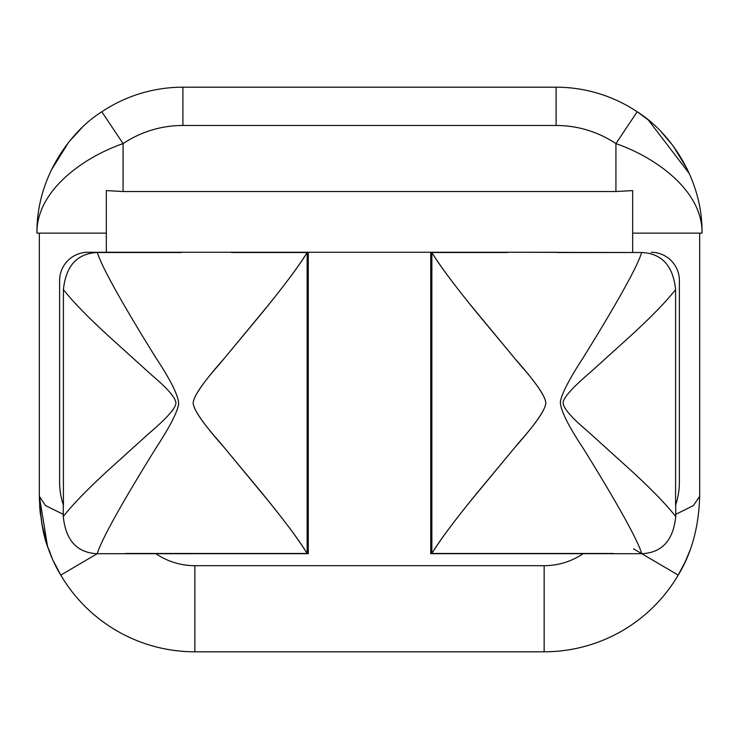 <?xml version="1.0" encoding="UTF-8"?>
<svg xmlns="http://www.w3.org/2000/svg" width="739" height="739" viewBox="0 0 739 739"><rect width="100%" height="100%" fill="white"/><g stroke="black" fill="none" stroke-linecap="round" stroke-linejoin="round"><path stroke-width="1.11" d="M194.856 651.807L544.144 651.807A155.513 155.513 0 0 0 678.208 575.108A155.513 155.513 0 0 1 544.144 651.807L194.856 651.807L194.856 565.677L544.144 565.677A69.383 69.383 0 0 0 583.126 553.696A69.383 69.383 0 0 1 544.144 565.677L544.144 651.807L544.144 565.677L194.856 565.677L194.856 651.807A155.513 155.513 0 0 1 60.792 575.108A155.513 155.513 0 0 0 194.856 651.807M155.874 553.696A69.383 69.383 0 0 0 194.856 565.677A69.383 69.383 0 0 1 155.874 553.696M699.657 233.127L699.657 496.303L693.468 505.55L675.732 514.362L693.468 505.55L699.657 496.303L699.657 233.127M47.435 545.807L39.343 496.303L45.532 505.55L63.268 514.362L45.532 505.55L39.343 496.303L39.343 233.127L39.343 496.303C41.874 545.234 51.785 553.188 49.818 552.412C50.945 551.894 41.301 541.465 39.343 496.303C40.155 526.759 47.305 553.031 60.792 575.108L53.762 561.705L60.792 575.108L97.178 553.714L60.792 575.108M689.746 550.924L685.339 561.483L689.746 550.924M678.208 575.108L633.6 548.892L678.208 575.108L685.238 561.705L678.208 575.108C691.695 553.031 698.845 526.759 699.657 496.303M47.01 544.514L41.707 523.314M52.155 558.111L49.264 550.952L52.155 558.111M40.386 514.316L39.629 505.809L40.386 514.316M49.836 552.467L48.368 548.514M308.274 553.696L131.2 553.696A71.581 71.581 0 0 1 125.491 553.474L307.147 553.474L307.147 252.516L231.584 252.516A35.795 35.795 0 0 0 231.335 252.267A35.795 35.795 0 0 1 231.584 252.516L307.147 252.516C300.089 264.276 287.065 281.901 268.091 305.401L223.806 358.969C203.807 381.472 193.59 396.159 193.147 403.041C193.701 409.729 202.532 422.726 219.649 442.033L259.823 490.41C282.298 517.725 298.066 538.749 307.147 553.474L125.491 553.474A71.581 71.581 0 0 0 131.2 553.696L97.243 553.714C103.358 533.253 142.609 469.57 155.43 448.906C169.684 427.059 177.415 412.113 178.644 404.076C178.699 396.215 170.977 380.567 155.458 357.131C142.83 336.762 103.672 273.31 97.336 252.516L181.766 252.276A35.795 35.795 0 0 0 181.517 252.516L97.336 252.516C77.17 253.44 65.863 265.809 63.415 289.633C73.373 302.251 88.994 318.241 110.277 337.612L152.234 375.541C168.28 389.12 176.168 398.46 175.891 403.54C175.152 408.833 166.044 418.911 148.548 433.784L110.019 468.618C88.652 488.073 73.069 504.053 63.268 516.552L63.268 504.691L63.268 516.552C65.725 540.403 77.05 552.79 97.243 553.714C103.358 533.253 142.609 469.57 155.43 448.906C169.684 427.059 177.415 412.113 178.644 404.076C178.699 396.215 170.977 380.567 155.458 357.131C142.83 336.762 103.672 273.31 97.336 252.516C77.17 253.44 65.863 265.809 63.415 289.633C73.373 302.251 88.994 318.241 110.277 337.612L152.234 375.541C168.28 389.12 176.168 398.46 175.891 403.54C175.152 408.833 166.044 418.911 148.548 433.784L110.019 468.618C88.652 488.073 73.069 504.053 63.268 516.552C65.725 540.403 77.05 552.79 97.243 553.714L308.274 553.696L308.274 252.267L308.274 553.696M59.61 482.114L59.61 280.543A28.258 28.258 0 0 1 87.867 252.285A28.258 28.258 0 0 0 59.61 280.543L59.61 482.114A71.581 71.581 0 0 0 63.415 505.134L63.415 289.633L63.415 505.134A71.581 71.581 0 0 1 59.61 482.114M607.8 553.696L430.726 553.696L607.8 553.696A71.581 71.581 0 0 0 613.509 553.474L431.853 553.474L431.853 252.516L507.416 252.516A35.795 35.795 0 0 1 507.665 252.267L641.664 252.516C635.281 273.412 596.077 336.901 583.524 357.168C569.446 378.793 561.732 393.61 560.384 401.61C560.134 409.452 567.838 425.174 583.487 448.767C596.262 469.367 635.623 533.188 641.757 553.714L607.8 553.705A71.581 71.581 0 0 0 613.509 553.474L431.853 553.474L431.853 252.516C438.901 264.239 451.815 281.744 470.614 305.031L515.028 358.757C535.147 381.398 545.419 396.178 545.853 403.097C545.253 409.812 536.366 422.856 519.194 442.227L478.946 490.687C456.545 517.928 440.85 538.86 431.853 553.474C438.883 541.761 451.815 524.247 470.651 500.913L514.954 447.317C534.962 424.768 545.262 410.025 545.853 403.097C545.4 396.4 536.542 383.319 519.277 363.865L478.964 315.322C456.536 288.034 440.832 267.102 431.853 252.516L507.416 252.516A35.795 35.795 0 0 1 507.665 252.267L181.766 252.267A35.795 35.795 0 0 0 181.517 252.516L106.333 252.276L106.333 190.597L106.333 252.267L557.234 252.267A35.795 35.795 0 0 1 557.483 252.516L641.664 252.516C635.281 273.412 596.077 336.901 583.524 357.168C569.446 378.793 561.732 393.61 560.384 401.61C560.134 409.452 567.838 425.174 583.487 448.767C596.262 469.367 635.623 533.188 641.757 553.714C661.95 552.79 673.275 540.403 675.732 516.552C673.275 540.403 661.95 552.79 641.757 553.714M679.39 280.543L679.39 482.114L679.39 280.543A28.258 28.258 0 0 0 651.133 252.285A28.258 28.258 0 0 1 679.39 280.543M675.585 505.134A71.581 71.581 0 0 0 679.39 482.114A71.581 71.581 0 0 1 675.585 505.134L675.585 289.633C673.137 265.809 661.83 253.44 641.664 252.516C661.83 253.44 673.137 265.809 675.585 289.633L675.585 505.134M430.726 252.267L430.726 553.696L430.726 252.267M675.732 504.691L675.732 516.552C665.857 503.97 650.218 487.943 628.815 468.461L586.6 430.301C570.453 416.648 562.628 407.291 563.136 402.21C564.023 396.982 573.094 387.005 590.369 372.28L628.556 337.76C649.877 318.38 665.553 302.334 675.585 289.633C665.553 302.334 649.877 318.38 628.556 337.76L590.369 372.28C573.094 387.005 564.023 396.982 563.136 402.21C562.628 407.291 570.453 416.648 586.6 430.301L628.815 468.461C650.218 487.943 665.857 503.97 675.732 516.552L675.732 504.691M36.95 233.127L106.333 233.127L36.95 233.127C36.331 191.419 82.121 157.767 123.08 143.615L123.08 191.53L615.92 191.53L615.92 143.615A107.663 107.663 0 0 0 556.107 125.473L182.893 125.473A107.663 107.663 0 0 0 123.08 143.615L123.08 191.53L106.333 190.597L123.08 191.53L615.92 191.53L615.92 143.615C656.879 157.767 702.669 191.419 702.05 233.127L632.667 233.127L702.05 233.127C702.65 177.184 668.222 131.015 637.184 111.783A145.943 145.943 0 0 0 556.107 87.193L556.107 125.473L182.893 125.473L182.893 87.193L556.107 87.193A145.943 145.943 0 0 1 637.184 111.783L615.92 143.615A107.663 107.663 0 0 0 556.107 125.473L556.107 87.193L182.893 87.193A145.943 145.943 0 0 0 101.816 111.783C70.778 131.015 36.35 177.184 36.95 233.127C36.331 191.419 82.121 157.767 123.08 143.615L101.816 111.783A145.943 145.943 0 0 1 182.893 87.193L182.893 125.473A107.663 107.663 0 0 0 123.08 143.615L101.816 111.783C70.778 131.015 36.35 177.184 36.95 233.127M632.667 190.597L615.92 191.53L632.667 190.597L632.667 252.267L632.667 190.597M661.691 132.373L673.007 145.759M673.063 145.832L687.372 169.333M51.13 170.376L68.431 142.59L51.13 170.376M69.503 141.251L81.706 127.967L69.503 141.251M647.955 119.718L637.184 111.783L615.92 143.615C656.879 157.767 702.669 191.419 702.05 233.127M648.399 120.078L689.413 173.73M87.867 252.285L106.333 252.276L87.867 252.285M307.147 252.516L307.147 553.474C300.071 541.696 287.065 524.08 268.118 500.626L223.871 447.113C203.918 424.639 193.673 409.942 193.147 403.041C193.618 396.381 202.421 383.384 219.575 364.05L259.758 315.655C282.298 288.256 298.094 267.213 307.147 252.516M37.052 227.751L36.959 231.677M702.041 231.612L701.939 227.455"/></g></svg>
